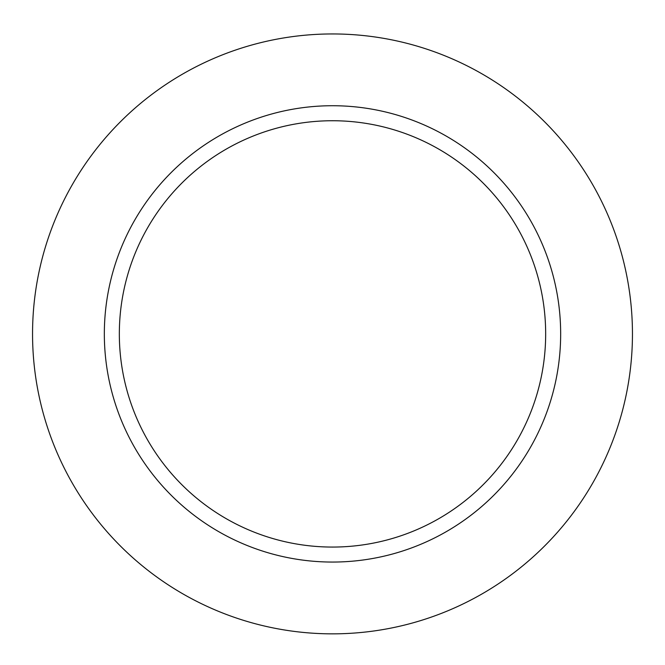 <?xml version="1.0" encoding="UTF-8"?>
<svg xmlns="http://www.w3.org/2000/svg" width="665" height="665" viewBox="0 0 665 665"><rect width="100%" height="100%" fill="white"/><g stroke="black" fill="none" stroke-linecap="round" stroke-linejoin="round"><path stroke-width="1" d="M332.5 120.739A213.157 213.157 0 0 1 517.104 440.479A213.157 213.157 0 0 1 147.896 440.479A213.157 213.157 0 0 1 332.5 120.739M332.5 105.727A228.17 228.17 0 0 1 530.096 447.977A228.17 228.17 0 0 1 134.904 447.977A228.17 228.17 0 0 1 332.5 105.727M332.5 33.948A299.948 299.948 0 0 1 592.266 483.871A299.948 299.948 0 0 1 72.734 483.871A299.948 299.948 0 0 1 332.5 33.948"/></g></svg>
